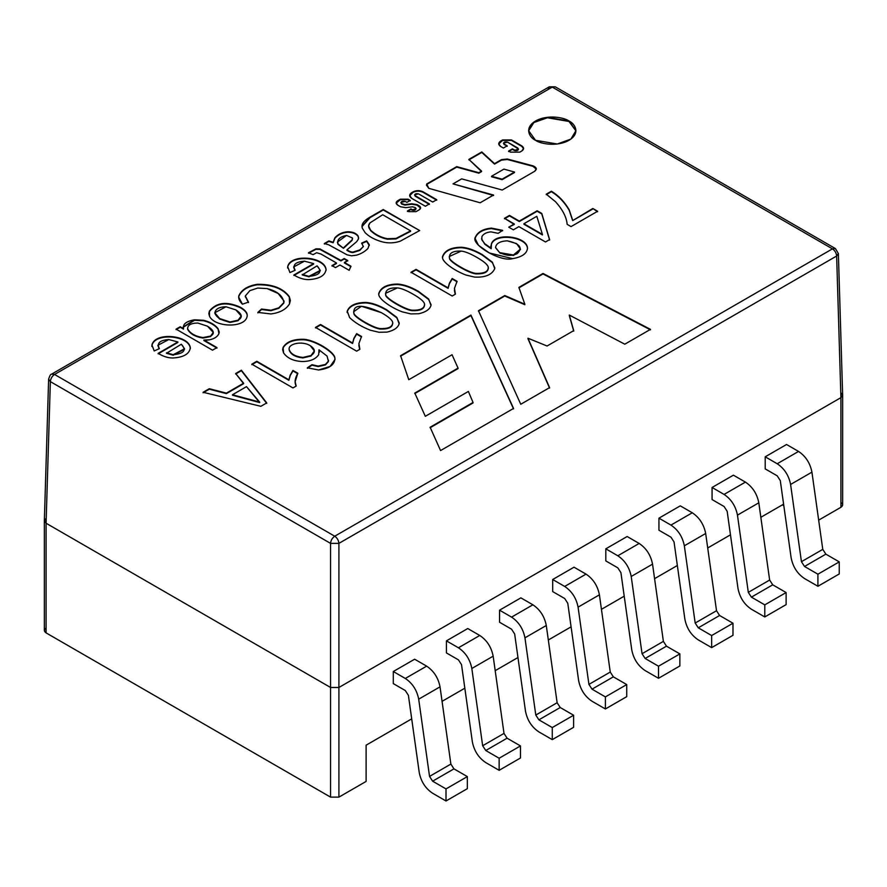 <?xml version="1.0" encoding="UTF-8"?>
<svg xmlns="http://www.w3.org/2000/svg" width="887" height="887" viewBox="0 0 887 887"><rect width="100%" height="100%" fill="white"/><g stroke="black" fill="none" stroke-linecap="round" stroke-linejoin="round"><path stroke-width="1.33" d="M428.776 188.332L480.166 202.768L493.56 195.029L453.024 183.875L493.56 195.517L453.024 183.875L461.695 178.875L502.23 190.029L534.617 171.324L536.347 168.918L532.921 165.825L507.342 159.505L501.465 160.115L494.536 164.106L481.796 152.42L468.857 159.893L481.796 152.42L494.536 164.106L501.465 160.115L507.342 159.505L532.921 166.312L536.336 169.162L532.921 165.825L507.342 159.017L501.465 159.627L494.536 164.106L481.796 151.943L468.857 159.405L481.597 171.579L478.814 173.187L456.727 167.111L426.747 184.429L426.481 185.372L426.747 184.429L456.727 167.111L478.814 173.187L481.597 171.579L478.814 173.187L456.727 166.634L426.747 183.942L426.47 185.128L428.776 188.332L426.747 183.942L456.727 166.634L478.814 172.71L481.597 171.091L468.857 159.405L481.796 151.943L494.536 163.629L501.465 159.627L507.342 159.017L532.921 165.825C536.679 167.333 537.245 169.162 534.617 171.324L502.23 190.029L461.695 178.875L453.024 183.875L493.56 195.029L480.166 202.768L428.776 188.332M786.536 444.498L765.204 456.816L765.204 468.89L765.204 456.816L786.536 444.498L798.544 451.428C805.684 456.195 810.141 463.092 811.927 472.139L822.77 549.375L825.864 554.153L839.246 561.881L817.914 574.199L817.914 586.274L839.246 573.956L839.246 561.881L839.246 573.956L817.914 586.274L804.52 578.546L817.914 586.274L817.914 574.199L804.52 566.471L801.438 561.693L790.594 484.457C788.809 475.41 784.341 468.513 777.212 463.746L765.204 456.816L777.212 463.746C784.341 468.513 788.809 475.41 790.594 484.457L801.438 561.693L804.52 566.471L817.914 574.199L839.246 561.881L825.864 554.153L804.52 566.471L825.864 554.153L822.77 549.375L801.438 561.693L822.77 549.375L811.927 472.139L790.594 484.457L811.927 472.139C810.141 463.092 805.684 456.195 798.544 451.428L777.212 463.746L798.544 451.428L786.536 444.498M680.274 505.845L658.941 518.163L658.941 530.238L658.941 518.163L680.274 505.845L692.281 512.775C699.422 517.542 703.89 524.439 705.675 533.486L716.519 610.722L719.601 615.5L732.984 623.228L711.651 635.547L711.651 647.621L732.984 635.303L732.984 623.228L732.984 635.303L711.651 647.621L698.269 639.893L711.651 647.621L711.651 635.547L698.269 627.819L695.175 623.04L684.343 545.793C682.558 536.757 678.089 529.861 670.949 525.093L658.941 518.163L670.949 525.093C678.089 529.861 682.558 536.757 684.343 545.793L695.175 623.04L698.269 627.819L711.651 635.547L732.984 623.228L719.601 615.5L698.269 627.819L719.601 615.5L716.519 610.722L695.175 623.04L716.519 610.722L705.675 533.486L684.343 545.793L705.675 533.486C703.89 524.439 699.422 517.542 692.281 512.775L670.949 525.093L692.281 512.775L680.274 505.845M414.639 659.207L393.296 671.526L393.296 683.611L393.296 671.526L414.639 659.207L426.647 666.148C433.787 670.905 438.245 677.812 440.03 686.848L450.873 764.084L453.956 768.863L467.349 776.591L446.006 788.909L446.006 800.983L467.349 788.665L467.349 776.591L467.349 788.665L446.006 800.983L446.006 788.909L432.623 781.181L429.541 776.402L418.697 699.167C416.912 690.13 412.444 683.223 405.304 678.466L393.296 671.526L405.304 678.466L426.647 666.148L414.639 659.207M520.891 597.86L499.558 610.178L499.558 622.264L499.558 610.178L520.891 597.86L532.899 604.801C540.039 609.557 544.507 616.465 546.292 625.501L557.125 702.737L560.218 707.516L573.601 715.244L552.268 727.562L552.268 739.636L573.601 727.318L573.601 715.244L573.601 727.318L552.268 739.636L552.268 727.562L538.886 719.834L535.792 715.055L524.949 637.82C523.164 628.783 518.707 621.876 511.566 617.119L499.558 610.178L511.566 617.119L532.899 604.801L520.891 597.86M574.022 567.192L552.69 579.51L552.69 591.585L552.69 579.51L574.022 567.192L586.03 574.122C593.17 578.889 597.627 585.786 599.412 594.833L610.256 672.069L613.349 676.848L626.732 684.576L605.4 696.894L605.4 708.968L626.732 696.65L626.732 684.576L626.732 696.65L605.4 708.968L605.4 696.894L592.006 689.166L588.924 684.387L578.08 607.14C576.295 598.104 571.838 591.208 564.697 586.44L552.69 579.51L564.697 586.44L586.03 574.122L574.022 567.192M467.759 628.539L446.427 640.857L446.427 652.932L446.427 640.857L467.759 628.539L479.767 635.469C486.908 640.237 491.376 647.133 493.161 656.169L504.004 733.416L507.087 738.195L520.469 745.923L499.137 758.241L499.137 770.315L520.469 757.997L520.469 745.923L520.469 757.997L499.137 770.315L499.137 758.241L485.754 750.513L482.661 745.734L471.829 668.488C470.043 659.451 465.575 652.555 458.435 647.787L446.427 640.857L458.435 647.787L479.767 635.469L467.759 628.539M627.153 536.513L605.81 548.831L605.81 560.917L605.81 548.831L627.153 536.513L639.161 543.454C646.301 548.21 650.759 555.118 652.544 564.154L663.387 641.39L666.47 646.168L679.863 653.896L658.52 666.215L658.52 678.289L679.863 665.971L679.863 653.896L679.863 665.971L658.52 678.289L645.137 670.572L658.52 678.289L658.52 666.215L645.137 658.487L642.055 653.708L631.211 576.472C629.426 567.436 624.958 560.529 617.818 555.772L605.81 548.831L617.818 555.772C624.958 560.529 629.426 567.436 631.211 576.472L642.055 653.708L645.137 658.487L658.52 666.215L679.863 653.896L666.47 646.168L645.137 658.487L666.47 646.168L663.387 641.39L642.055 653.708L663.387 641.39L652.544 564.154L631.211 576.472L652.544 564.154C650.759 555.118 646.301 548.21 639.161 543.454L617.818 555.772L639.161 543.454L627.153 536.513M733.405 475.177L712.073 487.484L712.073 499.569L712.073 487.484L733.405 475.177L745.413 482.107C752.553 486.863 757.021 493.771 758.806 502.807L769.639 580.054L772.732 584.821L786.115 592.549L764.782 604.867L764.782 616.942L786.115 604.635L786.115 592.549L786.115 604.635L764.782 616.942L751.4 609.225L764.782 616.942L764.782 604.867L751.4 597.139L748.306 592.361L737.463 515.125C735.678 506.089 731.221 499.181 724.08 494.425L712.073 487.484L724.08 494.425C731.221 499.181 735.678 506.089 737.463 515.125L748.306 592.361L751.4 597.139L764.782 604.867L786.115 592.549L772.732 584.821L751.4 597.139L772.732 584.821L769.639 580.054L748.306 592.361L769.639 580.054L758.806 502.807L737.463 515.125L758.806 502.807C757.021 493.771 752.553 486.863 745.413 482.107L724.08 494.425L745.413 482.107L733.405 475.177M246.497 386.632L232.461 394.748L259.669 402.077L246.497 386.632L259.669 402.565L232.461 394.748L246.497 386.632M289.184 349.556C287.843 343.701 302.245 340.519 310.317 345.73C302.245 340.519 287.843 343.701 289.184 349.556C290.67 353.902 295.216 356.53 302.844 357.45L311.027 355.554C315.705 352.494 315.462 349.223 310.317 345.73L314.353 350.93L311.027 355.554L302.844 357.45C295.216 356.53 290.67 353.902 289.184 349.556L289.184 350.043C290.67 354.39 295.216 357.017 302.844 357.927L311.027 356.042L314.342 351.174L311.027 356.042L302.844 357.927C295.216 357.017 290.67 354.39 289.184 350.043L289.162 349.6M392.642 322.158C392.952 326.627 388.972 328.767 380.7 328.589C374.514 328.678 353.736 316.659 353.891 313.078L353.68 311.703L361.441 306.27L381.41 312.679C362.195 304.053 353.026 304.186 353.891 313.078C353.736 316.659 374.514 328.678 380.7 328.589C388.972 328.767 392.952 326.627 392.642 322.158C391.932 319.708 388.184 316.559 381.41 312.679C388.184 316.559 391.932 319.708 392.642 322.158L392.786 323.445M488.227 266.976C488.582 271.422 484.612 273.551 476.308 273.384C470.132 273.484 449.332 261.454 449.476 257.895L449.265 256.531L461.207 251.088C465.01 251.453 470.276 253.593 477.018 257.485C470.276 253.593 465.01 251.453 461.207 251.088C452.902 250.788 448.988 253.05 449.476 257.895C449.332 261.454 470.132 273.484 476.308 273.384C484.612 273.551 488.582 271.422 488.227 266.976C487.495 264.514 483.759 261.355 477.018 257.485C483.759 261.355 487.495 264.514 488.227 266.976L488.382 268.295M187.623 328.789C187.645 325.03 191.027 323.123 197.779 323.034L207.491 326.183L197.779 323.034C191.027 323.123 187.645 325.03 187.623 328.789C190.095 333.39 195.195 336.317 202.935 337.57L210.618 336.073C215.053 333.645 214.011 330.352 207.491 326.183L213.213 332.437L210.618 336.073L202.935 337.57C195.195 336.317 190.095 333.39 187.623 328.789L187.623 329.265C190.095 333.878 195.195 336.805 202.935 338.058L210.618 336.561L213.213 332.669L210.618 336.561L202.935 338.058C195.195 336.805 190.095 333.878 187.623 329.265L187.578 328.689M235.809 309.862L225.997 306.769C218.934 306.957 215.219 309.108 214.831 313.222C216.772 317.768 221.828 320.684 229.977 321.959L238.093 320.207C242.96 317.413 242.195 313.965 235.809 309.862L241.186 315.96L238.093 320.207L229.977 321.959L219.61 318.544L214.798 312.745L225.997 306.769L235.809 309.862M352.449 237.96L352.128 239.823L343.502 247.828L352.128 239.823L352.449 237.96L346.562 235.432C339.732 236.807 336.883 239.623 338.002 243.87L343.502 248.305L352.128 240.31L352.449 238.448L352.128 240.31L343.502 248.305L338.002 243.87L337.459 242.029L346.562 235.432L352.449 237.96L352.538 238.825M410.614 230.875L382.707 214.754L369.957 222.903C367.961 225.231 368.16 227.626 370.544 230.088C375.057 234.445 380.645 237.317 387.309 238.703L395.979 238.448L410.614 230.875L395.979 238.448L387.309 238.703C380.645 237.317 375.057 234.445 370.544 230.088L368.582 225.875L369.957 222.903L382.707 214.754L410.614 230.875M503.916 169.118L491.542 176.269L502.12 179.174L514.493 172.034L503.916 169.118L514.493 172.034L502.12 179.662L514.493 172.521L502.12 179.662L491.542 176.269L503.916 169.118M302.223 274.427L308.975 276.345C319.874 275.269 322.569 271.777 317.069 265.856L302.223 274.915L308.975 276.833L320.274 270.845L308.975 276.833L302.223 274.915L317.069 265.856L320.274 270.358L308.975 276.345L302.223 274.427M166.468 352.804L173.231 354.722C184.13 353.647 186.824 350.154 181.325 344.234L166.468 353.281L173.231 355.199L184.518 349.223L173.231 355.199L166.468 353.281L181.325 344.234L184.518 348.735L173.231 354.722L166.468 352.804M523.895 223.746L542.445 234.445L536.801 216.295L523.895 223.746L536.801 216.295L542.445 234.445L523.895 223.746M495.567 247.506C496.088 243.459 499.958 241.231 507.153 240.809L516.544 243.581L520.436 249.07L513.429 254.99L500.091 252.695C506.499 255.899 512.242 256.188 517.298 253.56C523.153 247.728 519.771 243.481 507.153 240.809C499.958 241.231 496.088 243.459 495.567 247.506L500.091 253.183L513.429 255.467L520.436 249.557L513.595 255.434L500.091 253.183L495.556 247.739M424.496 303.775C424.762 308.266 420.782 310.406 412.555 310.195C406.379 310.295 385.579 298.265 385.723 294.706L385.512 293.342L397.443 287.898C401.246 288.264 406.523 290.404 413.264 294.296C406.523 290.404 401.246 288.264 397.443 287.898C389.138 287.599 385.235 289.861 385.723 294.706C385.579 298.265 406.379 310.295 412.555 310.195C420.782 310.406 424.762 308.266 424.496 303.775C423.775 301.325 420.039 298.165 413.264 294.296C420.039 298.165 423.775 301.325 424.496 303.775L424.64 305.061M232.461 395.225L259.669 402.565L232.461 395.225M353.691 311.947L353.891 313.566C353.736 317.147 374.514 329.155 380.7 329.066C388.972 329.254 392.952 327.115 392.642 322.646C392.952 327.115 388.972 329.254 380.7 329.066C374.514 329.155 353.736 317.147 353.891 313.566L353.691 311.947M449.277 256.775L449.476 258.372C449.332 261.931 470.132 273.961 476.308 273.872C484.612 274.039 488.582 271.899 488.227 267.464C488.582 271.899 484.612 274.039 476.308 273.872C470.132 273.961 449.332 261.931 449.476 258.372L449.277 256.775M214.809 312.989L219.61 319.021L229.977 322.447L238.093 320.695L241.186 316.448L238.093 320.695L229.977 322.447L219.399 318.888L214.809 312.989M337.47 242.273L338.002 244.346L343.502 248.305L338.002 244.346L337.47 242.273M368.593 226.141L370.544 230.576C375.057 234.933 380.645 237.805 387.309 239.191L395.979 238.936L410.614 231.352L395.979 238.936L387.309 239.191C380.645 237.805 375.057 234.933 370.544 230.576L368.593 226.141M491.542 176.757L502.12 179.662L491.542 176.757M523.895 224.223L542.445 234.933L523.895 224.223M385.512 293.342L385.723 295.183C385.579 298.742 406.379 310.772 412.555 310.683C420.782 310.882 424.762 308.743 424.496 304.252C424.762 308.743 420.782 310.882 412.555 310.683C406.379 310.772 385.579 298.742 385.723 295.183L385.512 293.586M241.375 370.677L235.654 373.992L241.375 370.677L266.732 403.397L241.375 370.677M243.615 383.683L226.407 393.617L209.31 389.193L203.112 392.775L209.31 389.193L226.407 393.617L243.615 383.206L226.407 393.617L209.31 388.717L203.112 392.287L260.845 406.313L266.732 402.92L241.375 370.201L235.654 373.505L243.615 383.683M295.992 386.189L295.127 381.975L295.992 386.189M297.821 373.737L292.943 370.921L290.249 375.5L288.885 380.29L256.809 361.774L251.819 364.657L256.809 361.774L288.885 380.29L290.249 375.5L292.943 370.921L297.821 373.737M335.009 359.656L334.909 358.78C335.153 352.527 313.976 339.666 302.844 339.765C293.043 339.677 286.468 342.382 283.097 347.848L282.62 349.855L283.097 347.848C286.468 342.382 293.043 339.677 302.844 339.765C313.976 339.666 335.153 352.527 334.909 358.78L335.009 359.656M319.398 352.217L318.987 350.276L319.398 352.217M328.523 360.233L328.367 361.641L325.451 364.901L318.2 366.575L311.947 365.167L307.345 368.305L311.947 364.69L307.345 367.817L318.577 369.99L330.164 366.431L335.009 359.423L334.909 358.293C335.153 352.05 313.976 339.178 302.844 339.277C293.043 339.2 286.468 341.894 283.097 347.371L282.62 349.611L283.585 352.948C287.31 358.226 293.519 361.087 302.212 361.519C310.084 361.497 315.561 359.235 318.666 354.733L318.987 349.8L327.059 356.097L328.367 361.164L325.451 364.424L318.2 366.087L311.947 365.167L318.2 366.575L325.451 364.901L328.367 361.641L328.523 360.233M358.847 345.154L359.69 349.411L358.847 345.409M361.53 336.96L356.652 334.144L353.924 338.734L352.582 343.502L320.517 324.997L315.495 327.891L320.517 324.997L352.582 343.502L353.924 338.734L356.652 334.144L361.53 336.96M399.239 323.267L396.788 317.346L386.588 309.729C378.871 305.261 371.952 302.822 365.843 302.434C355.754 302.545 349.545 305.427 347.216 311.082L349.611 317.601C354.867 322.668 361.796 326.871 370.389 330.219L379.037 332.281L386.976 332.115C393.806 330.563 397.864 327.813 399.139 323.866L396.788 317.346L386.588 310.206C378.871 305.738 371.952 303.31 365.843 302.922C355.754 303.032 349.545 305.915 347.216 311.559C349.545 305.915 355.754 303.032 365.843 302.922C371.952 303.31 378.871 305.738 386.588 310.206L396.788 317.823L386.588 309.729C378.871 305.261 371.952 302.822 365.843 302.434C355.754 302.545 349.545 305.427 347.216 311.082L347.127 312.058M399.239 323.023L396.788 317.823L399.239 323.023M455.219 294.251L454.377 290.26L455.219 294.251M457.06 281.8L452.182 278.984L449.454 283.585L448.112 288.353L416.047 269.836L411.025 272.73L416.047 269.836L448.112 288.353L449.454 283.585L452.182 278.984L457.06 281.8M442.824 255.877C445.185 250.223 451.383 247.34 461.428 247.251C467.538 247.639 474.456 250.067 482.173 254.536L492.374 262.164L494.746 268.661C491.952 274.793 485.244 277.609 474.623 277.099L465.974 275.037C454 270.59 439.941 260.734 442.824 255.877C439.941 260.734 454 270.59 465.974 275.037L474.623 277.099C485.244 277.609 491.952 274.793 494.746 268.661L492.374 262.164L482.173 255.024C474.456 250.555 467.538 248.127 461.428 247.728C451.383 247.828 445.185 250.699 442.824 256.365L442.735 257.141L442.824 256.365C445.185 250.699 451.383 247.828 461.428 247.728C467.538 248.127 474.456 250.555 482.173 255.024L492.374 262.641L482.173 254.536C474.456 250.067 467.538 247.639 461.428 247.251C451.383 247.34 445.185 250.223 442.824 255.877L442.735 256.897M494.835 267.907L492.374 262.641L494.835 267.907M575.929 130.899L568.999 121.475L547.423 117.76L533.863 122.55L528.608 130.899L533.863 122.55L547.423 117.76L568.999 121.475L575.929 130.899M180.205 327.225L176.07 329.62L180.205 327.225L183.531 329.144L180.205 327.225M216.96 348.081L203.877 340.53L216.96 348.081M219.211 332.181L217.936 328.944C214.754 325.052 209.931 322.314 203.445 320.75L194.508 320.285L183.21 327.27L194.508 320.285L203.445 320.75C209.931 322.314 214.754 325.052 217.936 328.944L219.211 332.181M247.174 315.861C246.109 328.367 214.709 327.647 209.52 316.227L209.432 311.049C216.45 302.4 226.773 301.125 240.388 307.246C245.267 310.062 247.528 312.934 247.174 315.861C247.528 312.934 245.267 310.062 240.388 307.246L240.388 307.734C226.773 301.613 216.45 302.877 209.432 311.537L208.811 313.776L209.432 311.537C216.45 302.877 226.773 301.613 240.388 307.734C245.267 310.539 247.528 313.421 247.174 316.349C247.528 313.421 245.267 310.539 240.388 307.734L240.388 307.246C226.773 301.125 216.45 302.4 209.432 311.049L208.811 313.532L209.52 316.227C214.709 327.647 246.109 328.367 247.174 315.861L247.218 315.739M336.483 263.472L331.971 266.078L336.483 263.472M350.919 266.688L344.4 262.929L350.919 266.688M347.726 261.011L344.234 258.993L340.907 260.911L319.908 249.402L315.983 249.314L308.499 253.216L315.983 249.314L319.908 249.402L340.907 260.911L344.234 258.993L347.726 261.011M333.157 242.75L328.866 241.397L324.32 244.025L328.866 241.397L333.157 242.75L334.876 238.259L333.157 242.75M369.28 245.499L366.664 241.375L361.696 243.57L366.664 241.375L369.28 245.499M363.404 246.342L359.812 250.422L353.17 252.496C351.74 252.751 349.666 252.03 346.95 250.345C349.666 252.03 351.74 252.751 353.17 252.496L359.812 250.422L363.404 246.342M358.647 238.071L358.215 236.596C356.241 233.713 352.76 232.261 347.771 232.25C342.482 232.616 338.18 234.623 334.876 238.259C338.18 234.623 342.482 232.616 347.771 232.25C352.76 232.261 356.241 233.713 358.215 236.596L358.647 238.071M383.239 210.008L370.112 217.592L362.04 226.529L370.112 217.592L383.239 210.008L370.112 217.104L362.029 226.296L362.328 228.225L365.167 232.716C369.125 236.663 374.624 239.656 381.665 241.707C387.796 243.404 393.95 243.249 400.126 241.242L419.673 230.565L383.239 210.008M420.604 208.079L417.067 205.119L411.878 204.232L404.838 205.108L401.578 203.999L400.846 202.691L401.578 203.999L404.838 205.108L411.878 204.232L417.067 205.119L420.604 208.079M410.237 200.894L408.098 199.664L400.347 199.664L396.167 203.156L400.347 199.664L408.098 199.664L410.237 200.894M415.393 208.157C416.258 209.931 415.16 210.574 412.078 210.075L410.936 209.421L407.432 211.439L410.936 209.421L412.078 210.075L416.047 208.877M513.551 408.907L470.93 315.561L400.58 356.175L470.93 315.561L513.551 408.907M458.047 368.593L414.794 393.562L458.047 368.593M473.037 402.953L430.117 427.734L473.037 402.953M650.493 329.853L543.01 273.95L518.884 287.876L543.01 273.95L650.493 329.853M524.838 304.707L504.781 296.014L478.459 311.215L504.781 296.014L524.838 304.707M549.585 388.107L527.965 338.712L549.585 388.107M573.723 331.117L569.288 315.528L573.723 331.117M436.714 200.185L423.044 192.291C419.739 190.749 416.424 190.749 413.109 192.291L409.661 195.728L413.109 192.291C416.424 190.749 419.739 190.749 423.044 192.291L423.044 191.814C419.739 190.261 416.424 190.261 413.109 191.814L409.65 195.495L411.712 198.355L425.383 206.25L429.408 203.921L415.26 196.238L414.617 195.051L415.26 196.238L429.408 204.409L415.26 196.238L414.573 194.807L418.531 193.854L432.69 202.036L436.714 199.708L423.044 191.814L436.714 200.185M523.585 148.694L521.756 146.366L511.477 140.434L502.563 140.434L498.716 144.004L502.563 140.434L511.477 140.434L521.756 146.366L523.585 148.694M507.187 146.311L503.494 143.339L507.187 146.311M517.82 148.528C518.707 150.346 517.576 151.001 514.416 150.491L512.431 149.338L508.606 151.555L512.431 149.338L514.416 150.491L518.485 149.271M294.861 270.391L293.641 267.175L294.861 270.391M313.632 264.071L293.885 275.469L313.632 264.071M326.072 270.058L326.061 269.936C324.842 257.019 290.515 253.937 287.687 267.076L287.543 268.007L287.687 267.076C290.515 253.937 324.842 257.019 326.061 269.936L326.072 270.058M248.46 302.589L245.333 296.424L248.46 302.589M284.073 301.358L283.851 303.055L278.84 308.277L270.967 310.716L261.521 309.519L257.862 312.889L261.521 309.519L270.967 310.716L278.84 308.277L283.851 303.055L284.073 301.358M290.359 300.704L289.284 297.067C283.008 288.652 272.353 284.561 257.308 284.794C247.728 286.335 241.563 290.182 238.814 296.302L238.703 297.322L238.814 296.302C241.563 290.182 247.728 286.335 257.308 284.794C272.353 284.561 283.008 288.652 289.284 297.067L290.359 300.704M159.117 348.757L157.897 345.542L159.117 348.757M177.888 342.449L158.141 353.846L177.888 342.449M190.317 348.425L190.317 348.303C189.097 335.441 154.87 332.248 151.932 345.453L151.799 346.385L151.932 345.453C154.87 332.248 189.097 335.441 190.317 348.303L190.317 348.425M592.815 208.966L572.658 220.608L569.166 210.208C564.442 202.169 558.522 195.994 551.392 191.692L546.259 194.652L551.392 191.215L546.259 194.175L555.617 201.815C562.757 209.831 566.605 217.348 567.148 224.344L571.051 226.595L597.616 211.261L592.815 208.489L597.616 211.738L592.815 208.489L572.658 220.608L592.815 208.966M509.471 215.896L504.481 218.779L509.471 215.896L519.294 221.562L509.471 215.896M514.305 224.444L508.739 227.172L513.351 229.833L518.906 226.628L545.494 241.974L549.618 239.601L541.769 213.434L537.156 211.25L519.294 221.562L537.156 211.25L541.769 213.911L549.618 240.078L541.769 213.434L537.156 210.773L519.294 221.562L509.471 215.419L504.481 218.291L514.305 224.444M502.607 230.82L491.453 228.602C483.071 229.423 477.727 232.405 475.41 237.572L475.199 238.947L475.41 237.572C477.727 232.405 483.071 229.423 491.453 228.602L502.607 230.82M527.477 248.648C527.432 237.006 495.778 232.494 491.453 244.125L490.821 246.508L491.453 244.125C495.778 232.494 527.432 237.006 527.477 248.648M491.232 248.759L484.768 244.202L481.53 238.769L484.768 244.202L491.232 248.759M379.071 292.688C381.432 287.022 387.63 284.15 397.664 284.062C403.796 284.461 410.703 286.889 418.42 291.346L428.621 298.974L430.993 305.472C429.796 309.375 425.727 312.135 418.797 313.743L410.858 313.909L402.221 311.847C390.291 307.368 376.177 297.544 379.071 292.688C376.177 297.544 390.291 307.368 402.221 311.847L410.858 313.909L418.797 313.743C425.727 312.135 429.796 309.375 430.993 305.472L428.621 298.974L418.42 291.834C410.703 287.377 403.796 284.949 397.664 284.539C387.63 284.638 381.432 287.51 379.071 293.176C381.432 287.51 387.63 284.638 397.664 284.539C403.796 284.949 410.703 287.377 418.42 291.834L428.621 299.451L418.42 291.346C410.703 286.889 403.796 284.461 397.664 284.062C387.63 284.15 381.432 287.022 379.071 292.688L378.982 293.675M296.191 386.067L295.127 381.743L297.821 373.25L292.943 370.433L290.249 375.013L288.885 380.29L256.809 361.286L251.819 364.169L292.976 387.929L296.191 386.067L292.976 387.929L251.819 364.169L256.809 361.286L288.885 379.802L290.249 375.013L292.943 370.433L297.821 373.25C294.872 378.383 294.329 382.663 296.191 386.067M359.889 349.29L358.913 343.524L361.53 336.472L356.652 333.656L353.924 338.257L352.582 343.502L320.517 324.509L315.495 327.403L356.652 351.163L359.889 349.29L356.652 351.163L315.495 327.403L320.517 324.509L352.582 343.025L353.924 338.257L356.652 333.656L361.53 336.472L358.913 343.524L359.889 349.29M347.127 312.546L347.216 311.559M455.419 294.14L454.443 288.375L457.06 281.323L452.182 278.507L449.454 283.097L448.112 288.353L416.047 269.36L411.025 272.254L452.182 296.014L455.419 294.14L452.182 296.014L411.025 272.254L416.047 269.36L448.112 287.876L449.454 283.097L452.182 278.507L457.06 281.323L454.443 288.375L455.419 294.14M535.537 140.312L557.324 144.004L570.895 139.082L575.929 130.655L568.999 120.998L547.201 117.306L533.63 122.229L528.608 130.655L535.537 140.312C529.971 137.884 523.374 128.282 535.537 120.998C548.144 113.979 564.775 117.783 568.999 120.998C574.565 123.437 581.162 133.039 568.999 140.312C556.382 147.331 539.751 143.528 535.537 140.312M212.503 350.177L216.96 347.604L203.877 340.53L209.498 339.821C214.488 338.745 217.625 336.661 218.923 333.567L219.222 331.938L217.936 328.467C214.754 324.564 209.931 321.837 203.445 320.262L194.508 319.808L183.21 327.026L183.531 329.144L180.205 326.749L176.07 329.132L212.503 350.177L176.07 329.132L180.205 326.749L183.531 328.656C182.522 324.221 186.181 321.271 194.508 319.808L203.445 320.262C209.931 321.837 214.754 324.564 217.936 328.467L218.923 333.567C217.625 336.661 214.488 338.745 209.498 339.821L203.877 340.043L216.96 347.604L212.503 350.177M331.971 265.59L335.463 267.608L339.965 265.002L349.179 270.313L350.919 266.2L344.4 262.929L347.726 260.523L344.234 258.516L340.907 260.911L319.908 248.914L315.983 248.837L308.499 252.74L313.056 254.669L316.659 252.717L321.016 254.059L336.483 262.984L331.971 265.59L336.483 262.984L321.016 254.059L316.659 252.717L313.056 254.669L308.499 252.74L315.983 248.837L319.908 248.914L340.907 260.423L344.234 258.516L347.726 260.523L344.4 262.441L350.919 266.2L349.179 270.313L339.965 265.002L335.463 267.608L331.971 265.59M324.32 243.548L328.556 244.734L347.072 254.835L351.496 255.8L356.607 255.146C361.253 253.749 365.023 251.52 367.95 248.449L369.236 244.635L366.664 240.887L361.696 243.082L363.348 246.608L359.812 249.934L353.17 252.008C351.74 252.263 349.666 251.553 346.95 249.868L356.707 241.652L358.459 238.947L358.215 236.119C356.241 233.237 352.76 231.784 347.771 231.762C342.482 232.128 338.18 234.135 334.876 237.783L333.157 242.273L328.866 240.92L324.32 243.548L328.866 240.92L333.157 242.273L334.876 237.783C338.18 234.135 342.482 232.128 347.771 231.762C352.76 231.784 356.241 233.237 358.215 236.119L358.459 238.947L356.707 241.652L346.95 249.868C349.666 251.553 351.74 252.263 353.17 252.008L359.812 249.934L363.348 246.608L361.696 243.082L366.664 240.887L369.236 244.635L367.95 248.449C365.023 251.52 361.253 253.749 356.607 255.146L351.496 255.8L347.072 254.835L328.556 244.734L324.32 243.548M369.291 245.255L369.236 244.635M416.058 211.638L419.218 209.809L420.626 207.835L417.067 204.631L411.878 203.755L404.838 205.108L401.578 203.999L400.813 202.458L405.237 201.393L406.889 202.347L410.237 200.418L408.098 199.176L400.347 199.176L397.753 200.684L396.145 202.912L397.753 205.152L400.558 206.771L405.747 207.658L412.566 206.815L415.393 207.669L416.092 208.633L412.078 210.075L410.936 208.933L407.432 210.962L408.608 211.638L416.058 211.638L408.608 211.638L407.432 210.962L410.936 208.933L412.078 209.587C415.16 210.086 416.258 209.454 415.393 207.669L412.566 206.815L405.747 207.658L400.558 206.771L397.753 205.152C395.657 203.666 395.657 202.169 397.753 200.684L400.347 199.176L408.098 199.176L410.237 200.418L406.889 202.347L405.237 201.393C401.844 200.839 400.625 201.549 401.578 203.511L404.838 204.62L411.878 203.755L417.067 204.631L419.218 205.873C421.059 207.181 421.059 208.5 419.218 209.809L416.058 211.638M513.551 408.43L470.93 315.073L400.58 355.698L408.785 379.725L452.048 354.745L458.047 368.105L414.794 393.074L425.328 416.302L468.38 391.444L473.037 402.465L430.117 427.246L440.573 450.563L513.551 408.43L440.573 450.563L430.117 427.246L473.037 402.465L468.38 391.444L425.328 416.302L414.794 393.074L458.047 368.105L452.048 354.745L408.785 379.725L400.58 355.698L470.93 315.073L513.551 408.43M518.884 287.399L524.838 304.219L504.781 295.537L478.459 310.727L520.758 404.261L549.585 387.619L527.965 338.224L547.079 346.008L573.723 330.629L569.288 315.051L624.792 344.2L650.493 329.365L543.01 273.462L518.884 287.399L543.01 273.462L650.493 329.365L624.792 344.2L569.288 315.051L573.723 330.629L547.079 346.008L527.965 338.224L549.585 387.619L520.758 404.261L478.459 310.727L504.781 295.537L524.838 304.219L518.884 287.399M519.837 152.132L521.756 151.034L523.596 148.451L521.756 145.878L511.477 139.946L502.563 139.946L500.645 141.055L498.705 143.761L500.645 146.466L503.361 148.04L507.187 145.834L504.16 144.57L503.45 143.106L507.564 142.12L518.529 149.027L514.416 150.491L512.431 148.861L508.606 151.067L510.457 152.132L519.837 152.132L510.457 152.132L508.606 151.067L512.431 148.861L514.416 150.003C517.576 150.513 518.707 149.859 517.82 148.04L507.564 142.12C504.404 141.61 503.273 142.264 504.16 144.082L507.187 145.834L503.361 148.04L500.645 146.466C498.117 144.67 498.117 142.862 500.645 141.055L502.563 139.946L511.477 139.946L521.756 145.878C524.162 147.597 524.162 149.315 521.756 151.034L519.837 152.132M293.885 274.992C298.952 278.097 303.853 279.638 308.587 279.616C319.342 278.995 325.174 275.602 326.061 269.448C324.842 256.531 290.515 253.46 287.687 266.599L289.938 272.564L295.149 270.258L293.63 266.932L304.518 261.188L313.632 263.594L293.885 274.992L313.632 263.594L304.518 261.188C295.393 261.853 292.267 264.88 295.149 270.258L289.938 272.564L287.687 266.599C290.515 253.46 324.842 256.531 326.061 269.448C325.174 275.602 319.342 278.995 308.587 279.616C303.853 279.638 298.952 278.097 293.885 274.992M326.072 270.302L326.061 269.448M257.862 312.401L270.89 313.943C279.882 312.812 286.091 309.441 289.528 303.864L290.371 300.46L289.284 296.591C283.008 288.175 272.353 284.084 257.308 284.306C247.728 285.858 241.563 289.694 238.814 295.815L238.692 297.078L242.428 304.197L248.46 302.112L245.333 295.948L249.868 290.637L257.762 288.042L267.12 288.597L278.13 293.453L284.073 301.114L283.851 302.578L278.84 307.789L270.967 310.239L261.521 309.031L257.862 312.401L261.521 309.031L270.967 310.239L278.84 307.789L283.851 302.578C282.964 295.859 277.387 291.202 267.12 288.597L257.762 288.042L249.868 290.637L245.333 295.948L248.46 302.112L242.428 304.197C239.479 301.314 238.27 298.531 238.814 295.815C241.563 289.694 247.728 285.858 257.308 284.306C272.353 284.084 283.008 288.175 289.284 296.591L289.528 303.864C286.091 309.441 279.882 312.812 270.89 313.943L257.862 312.401M245.289 296.868L245.333 295.948M158.141 353.359C163.197 356.463 168.098 358.015 172.843 357.993C183.598 357.372 189.419 353.98 190.317 347.826C189.097 334.953 154.87 331.771 151.932 344.965L154.194 350.942L159.394 348.635L157.886 345.298L168.774 339.555L177.888 341.961L158.141 353.359L177.888 341.961L168.774 339.555C159.638 340.231 156.522 343.258 159.394 348.635L154.194 350.942L151.932 344.965C154.87 331.771 189.097 334.953 190.317 347.826C189.419 353.98 183.598 357.372 172.843 357.993C168.098 358.015 163.197 356.463 158.141 353.359M190.328 348.669L190.317 347.826M572.658 220.12L569.166 209.731C564.442 201.682 558.522 195.517 551.392 191.215L551.392 191.692C558.522 195.994 564.442 202.169 569.166 210.208L572.658 220.608L592.815 208.489L597.616 211.261L571.051 226.595L567.148 224.344C566.605 217.348 562.757 209.831 555.617 201.815L546.259 194.175L551.392 191.215C558.522 195.517 564.442 201.682 569.166 209.731L572.658 220.12M498.184 233.336L502.607 230.343L491.453 228.114C483.071 228.935 477.727 231.928 475.41 237.095L475.199 238.703L478.459 245.278L489.358 252.972L512.608 258.638C522.077 257.008 527.033 253.516 527.477 248.16C527.432 236.53 495.778 232.006 491.453 243.648L491.232 248.271L484.768 243.725L481.852 239.867L481.907 236.563C483.459 233.869 486.464 232.305 490.899 231.862L498.184 233.336L490.899 231.862C486.464 232.305 483.459 233.869 481.907 236.563L481.852 239.867L484.768 243.725L491.232 248.271L491.453 243.648C495.778 232.006 527.432 236.53 527.477 248.16C527.033 253.516 522.077 257.008 512.608 258.638C500.822 262.463 470.099 244.158 475.41 237.095C477.727 231.928 483.071 228.935 491.453 228.114L502.607 230.343L498.184 233.336M527.477 248.826L527.477 248.16M428.621 299.451L431.071 304.718M378.982 293.907L379.071 293.176M548.088 89.432L549.308 86.804L552.268 87.103L832.449 248.859L835.41 248.571L832.449 248.859L552.268 87.103L555.229 86.804L552.268 87.103L54.55 374.458L51.59 374.159C50.703 374.026 49.716 375.689 48.63 379.159L50.359 381.621L330.552 543.376L338.912 543.376C338.612 540.338 337.226 537.954 334.732 536.214C332.248 537.954 330.851 540.338 330.552 543.376C330.851 540.338 332.248 537.954 334.732 536.214L832.449 248.859C834.944 250.6 836.341 252.983 836.641 256.021L838.37 253.516L836.641 256.021L840.92 397.642L842.65 395.147L838.37 253.516M54.55 374.458L334.732 536.214L54.55 374.458C52.056 376.188 50.659 378.572 50.359 381.621C50.659 378.572 52.056 376.188 54.55 374.458L552.268 87.103L549.308 86.804L51.59 374.159L54.55 374.458M514.305 223.967L504.481 218.291L509.471 215.419L519.294 221.085L537.156 210.773L541.769 213.434L549.618 239.601L545.494 241.974L518.906 226.628L513.351 229.833L508.739 227.172L514.305 223.967M423.044 191.814L436.714 199.708L432.69 202.036L418.531 193.854C415.493 193.366 414.406 193.998 415.26 195.75L429.408 203.921L425.383 206.25L411.712 198.355C409.029 196.448 409.029 194.53 411.712 192.623L413.109 191.814C416.424 190.261 419.739 190.261 423.044 191.814M383.239 209.532L419.673 230.565L400.126 241.242C393.95 243.249 387.796 243.404 381.665 241.707C374.624 239.656 369.125 236.663 365.167 232.716L362.328 228.225C361.009 224.466 363.603 220.763 370.112 217.104L383.239 209.532M399.139 323.866C397.864 327.813 393.806 330.563 386.976 332.115M379.037 332.281L370.389 330.219C361.796 326.871 354.867 322.668 349.611 317.601M311.947 364.69L318.2 366.087L325.451 364.424L328.367 361.164L327.059 356.097L318.987 349.8L318.666 354.733C315.561 359.235 310.084 361.497 302.212 361.519C293.519 361.087 287.31 358.226 283.585 352.948L283.097 347.371C286.468 341.894 293.043 339.2 302.844 339.277C313.976 339.178 335.153 352.05 334.909 358.293C334.787 364.723 329.343 368.615 318.577 369.99L307.345 367.817L311.947 364.69M243.615 383.206L235.654 373.505L241.375 370.201L266.732 402.92L260.845 406.313L203.112 392.287L209.31 388.717L226.407 393.141L243.615 383.206M840.92 392.808L842.65 395.214L840.92 397.642L836.641 256.021L338.912 543.376L836.641 256.021C836.341 252.983 834.944 250.6 832.449 248.859L334.732 536.214C337.226 537.954 338.612 540.338 338.912 543.376L338.912 797.125L330.552 797.125L338.912 797.125L366.109 781.425L366.109 745.191L411.701 718.869L366.109 745.191L366.109 781.425L338.912 797.125L338.912 687.469L330.552 687.469L338.912 687.469L338.912 543.376L330.552 543.376L330.552 687.469L330.552 543.376L50.359 381.621L48.63 379.093L44.35 520.724L46.08 523.23L50.359 381.621L46.08 523.23L330.552 687.469L46.08 523.23L46.08 632.886L330.552 797.125L330.552 687.469L330.552 797.125L46.08 632.886L46.08 523.23L44.35 520.802L46.08 518.407M840.92 502.463C843.171 504.071 843.171 505.69 840.92 507.297L840.92 397.642L338.912 687.469L840.92 397.642L840.92 507.297L842.65 504.88L842.65 395.225M783.598 504.16L760.835 517.298L783.598 504.16M730.478 534.828L707.704 547.978L730.478 534.828M677.346 565.507L654.584 578.646L677.346 565.507M624.215 596.175L601.453 609.325L624.215 596.175M571.084 626.854L548.321 639.993L571.084 626.854M517.964 657.522L495.19 670.672L517.964 657.522M464.832 688.201L442.07 701.34L464.832 688.201M782.345 504.88L783.82 505.734L782.345 504.88M840.92 507.297L818.668 520.137L840.92 507.297M44.35 520.824L44.35 630.469L46.08 632.886C43.829 631.278 43.829 629.67 46.08 628.063M765.204 468.89L777.212 475.82L780.294 480.599L791.137 557.845C792.923 566.882 797.38 573.778 804.52 578.546C797.38 573.778 792.923 566.882 791.137 557.845L780.294 480.599L777.212 475.82L765.204 468.89M658.941 530.238L670.949 537.167L674.042 541.946L684.875 619.193C686.66 628.229 691.128 635.125 698.269 639.893C691.128 635.125 686.66 628.229 684.875 619.193L674.042 541.946L670.949 537.167L658.941 530.238M405.304 690.541L393.296 683.611L405.304 690.541L408.397 695.319L419.241 772.555C421.026 781.591 425.483 788.499 432.623 793.255L446.006 800.983L432.623 793.255C425.483 788.499 421.026 781.591 419.241 772.555L408.397 695.319L405.304 690.541M418.697 699.167L440.03 686.848C438.245 677.812 433.787 670.905 426.647 666.148L405.304 678.466C412.444 683.223 416.912 690.13 418.697 699.167L429.541 776.402L450.873 764.084L440.03 686.848L418.697 699.167M432.623 781.181L453.956 768.863L450.873 764.084L429.541 776.402L432.623 781.181L446.006 788.909L467.349 776.591L453.956 768.863L432.623 781.181M511.566 629.193L499.558 622.264L511.566 629.193L514.66 633.972L525.492 711.208C527.277 720.244 531.745 727.152 538.886 731.908L552.268 739.636L538.886 731.908C531.745 727.152 527.277 720.244 525.492 711.208L514.66 633.972L511.566 629.193M524.949 637.82L546.292 625.501C544.507 616.465 540.039 609.557 532.899 604.801L511.566 617.119C518.707 621.876 523.164 628.783 524.949 637.82L535.792 715.055L557.125 702.737L546.292 625.501L524.949 637.82M538.886 719.834L560.218 707.516L557.125 702.737L535.792 715.055L538.886 719.834L552.268 727.562L573.601 715.244L560.218 707.516L538.886 719.834M564.697 598.514L552.69 591.585L564.697 598.514L567.78 603.293L578.623 680.54C580.408 689.576 584.877 696.472 592.006 701.24L605.4 708.968L592.006 701.24C584.877 696.472 580.408 689.576 578.623 680.54L567.78 603.293L564.697 598.514M578.08 607.14L599.412 594.833C597.627 585.786 593.17 578.889 586.03 574.122L564.697 586.44C571.838 591.208 576.295 598.104 578.08 607.14L588.924 684.387L610.256 672.069L599.412 594.833L578.08 607.14M592.006 689.166L613.349 676.848L610.256 672.069L588.924 684.387L592.006 689.166L605.4 696.894L626.732 684.576L613.349 676.848L592.006 689.166M458.435 659.861L446.427 652.932L458.435 659.861L461.528 664.64L472.361 741.887C474.157 750.923 478.614 757.82 485.754 762.587L499.137 770.315L485.754 762.587C478.614 757.82 474.157 750.923 472.361 741.887L461.528 664.64L458.435 659.861M471.829 668.488L493.161 656.169C491.376 647.133 486.908 640.237 479.767 635.469L458.435 647.787C465.575 652.555 470.043 659.451 471.829 668.488L482.661 745.734L504.004 733.416L493.161 656.169L471.829 668.488M485.754 750.513L507.087 738.195L504.004 733.416L482.661 745.734L485.754 750.513L499.137 758.241L520.469 745.923L507.087 738.195L485.754 750.513M605.81 560.917L617.818 567.846L620.911 572.625L631.755 649.861C633.54 658.908 637.997 665.804 645.137 670.572C637.997 665.804 633.54 658.908 631.755 649.861L620.911 572.625L617.818 567.846L605.81 560.917M712.073 499.569L724.08 506.499L727.163 511.278L738.006 588.513C739.791 597.561 744.26 604.457 751.4 609.225C744.26 604.457 739.791 597.561 738.006 588.513L727.163 511.278L724.08 506.499L712.073 499.569M838.37 253.571L835.41 248.571L555.229 86.804L549.308 86.804"/></g></svg>
